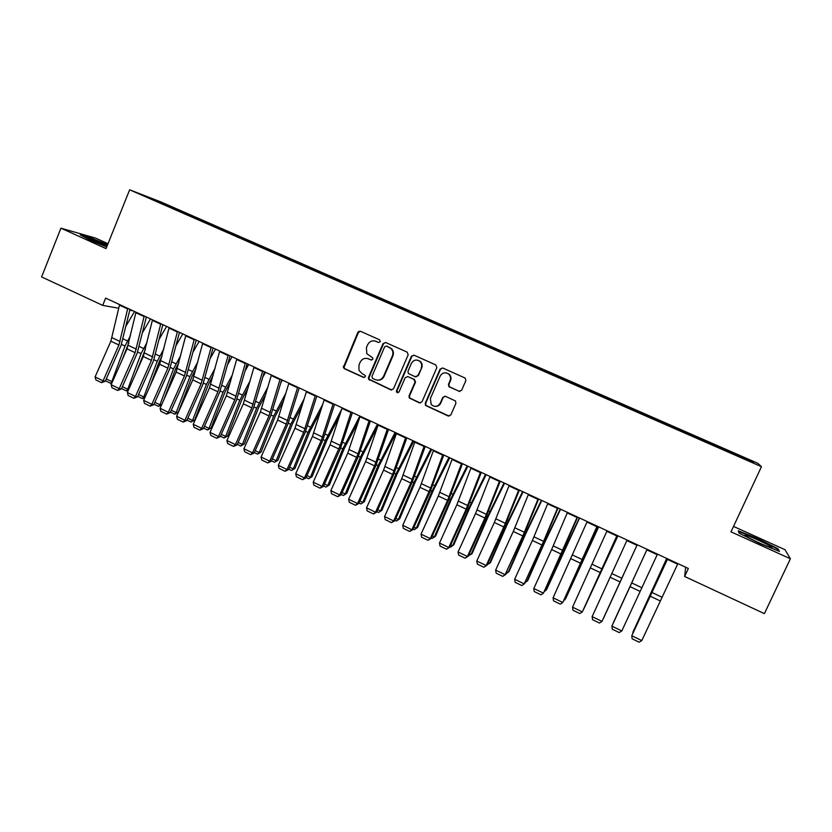 <?xml version="1.0" encoding="UTF-8"?>
<svg xmlns="http://www.w3.org/2000/svg" width="832" height="832" viewBox="0 0 832 832"><rect width="100%" height="100%" fill="white"/><g stroke="black" fill="none" stroke-linecap="round" stroke-linejoin="round"><path stroke-width="1.25" d="M380.318 341.713L379.61 339.82L360.433 331.261L357.843 332.332L343.366 367.453L344.448 368.732L363.501 377.416L365.321 376.678L365.31 375.471L362.149 373.662L358.946 370.344L358.966 365.05L360.162 362.242C362.066 358.758 364.842 357.625 368.493 358.842L370.978 359.965L372.809 359.216L372.705 357.854L366.818 353.704L366.423 347.599L367.63 344.781C369.543 341.286 372.33 340.142 375.991 341.349L378.477 342.462L380.318 341.713M458.931 391.331L461.635 390.26L465.858 380.619L465.192 378.082L442.79 368.025L440.097 369.106L425.235 403.27L425.516 405.434L448.136 415.979L450.84 414.929L455.915 403.322L455.447 400.951L445.463 396.323L442.78 397.384L440.274 403.125C437.726 406.921 434.71 407.389 431.205 404.518L430.352 398.622L440.149 376.126C442.27 372.663 445.058 371.946 448.5 373.963C450.518 375.783 451.048 377.998 450.112 380.588L448.469 384.353L448.978 386.755L459.784 391.508M685.682 567.237L684.642 576.482L688.355 568.474L105.633 298.106L102.7 305.386L118.747 308.246M684.642 576.482L764.39 613.631L790.4 558.761L784.982 549.692L733.512 526.427M108.014 243.724L95.576 238.108L60.934 228.166L106.049 248.612L129.646 189.8L761.457 466.679L730.985 531.835L790.4 558.761M60.934 228.166L41.6 276.921L102.7 305.386M408.179 354.838L407.17 352.123L385.642 342.514L383.022 343.595L368.493 377.447L368.524 379.184L390.874 389.886L393.505 388.835L408.179 354.838M414.045 355.202L435.822 364.926L436.852 367.65L422.001 401.804L419.338 402.854L409.261 397.977L409.042 395.907L415.022 382.106L414.003 379.382L407.857 376.615L405.205 377.676L399.006 392.018L396.573 392.236L396.458 390.853L411.393 356.273L414.045 355.202M129.646 189.8L161.023 201.989L757.858 463.33L761.457 466.679M177.819 210.434L178.09 209.758L144.581 195.874L159.723 202.665L730.361 452.681M178.09 209.758L191.537 215.79L191.079 216.247M193.991 217.526L194.272 216.85L191.537 215.79M194.272 216.85L207.906 222.966L207.449 223.423M210.288 224.661L210.558 223.985L207.906 222.966M210.558 223.985L224.39 230.183L223.943 230.641M226.689 231.847L226.97 231.161L224.39 230.183M226.97 231.161L240.989 237.453L240.552 237.921M243.204 239.086L243.485 238.399L240.989 237.453M243.485 238.399L257.702 244.774L257.265 245.242M259.834 246.366L260.125 245.679L257.702 244.774M260.125 245.679L274.539 252.148L274.092 252.647M276.588 253.708L276.879 253.022L274.539 252.148M276.879 253.022L291.491 259.574L291.034 260.094M293.457 261.102L293.748 260.406L291.491 259.574M293.748 260.406L308.568 267.051L308.09 267.602M310.44 268.538L310.731 267.852L308.568 267.051M310.731 267.852L325.77 274.581L325.27 275.174M327.548 276.037L327.85 275.34L325.77 274.581M327.85 275.34L343.086 282.173L342.586 282.786M344.781 283.598L345.082 282.89L343.086 282.173M345.082 282.89L360.537 289.806L360.038 290.43M362.118 291.242L362.43 290.493L360.537 289.806M362.43 290.493L378.102 297.502L377.614 298.137M379.569 298.938L379.912 298.147L378.102 297.502M379.912 298.147L395.803 305.261L395.325 305.895M397.155 306.696L397.519 305.854L395.803 305.261M397.519 305.854L413.629 313.061L413.161 313.706M414.887 314.465L415.251 313.622L413.629 313.061M415.251 313.622L431.59 320.934L431.122 321.578M432.754 322.286L433.118 321.443L431.59 320.934M433.118 321.443L449.675 328.848L449.218 329.503M450.736 330.169L451.11 329.326L449.675 328.848M451.11 329.326L467.896 336.835L467.449 337.49M468.863 338.114L469.227 337.262L467.896 336.835M469.227 337.262L486.252 344.874L485.815 345.54M487.115 346.112L487.49 345.259L486.252 344.874M487.49 345.259L504.743 352.976L504.317 353.642M505.502 354.162L505.877 353.309L504.743 352.976M505.877 353.309L523.38 361.13L522.954 361.816M524.025 362.284L524.41 361.421L523.38 361.13M524.41 361.421L542.152 369.356L541.736 370.042M542.693 370.458L543.067 369.595L542.152 369.356M543.067 369.595L561.059 377.634L560.654 378.331M561.496 378.695L561.881 377.832L561.059 377.634M561.881 377.832L580.112 385.975L579.706 386.682M580.434 386.994L580.819 386.131L580.112 385.975M580.819 386.131L599.3 394.389L598.915 395.096M599.518 395.356L599.903 394.493L599.3 394.389M599.903 394.493L618.644 402.854L618.27 403.572M618.748 403.78L618.644 402.854M619.133 402.917L638.134 411.393L637.759 412.11M638.113 412.266L638.134 411.393M638.508 411.393L657.769 419.994L657.405 420.722M657.634 420.826L657.769 419.994M658.039 419.952L677.56 428.657L677.206 429.395M677.3 429.437L677.56 428.657M677.706 428.563L697.497 437.393L697.216 437.996M709.082 443.362L709.498 442.489L697.497 437.393M709.498 442.489L717.59 446.191L717.319 446.805M729.154 452.161L729.56 451.277L717.59 446.191M729.56 451.277L752.107 461.313L753.418 462.613L730.434 452.546M729.716 451.506L729.394 452.265M752.107 461.313L751.234 461.656M709.53 442.666L709.197 443.414M689.499 433.888L689.218 434.491M669.625 425.183L669.334 425.776M649.896 416.541L649.605 417.134M630.323 407.971L630.022 408.554M610.886 399.464L610.584 400.036M591.604 391.019L591.292 391.581M572.468 382.637L572.146 383.198M553.478 374.317L553.145 374.868M534.622 366.059L534.279 366.61M515.913 357.864L515.559 358.405M497.338 349.721L496.985 350.262M478.899 341.65L478.535 342.181M460.595 333.632L460.231 334.162M442.426 325.676L442.052 326.206M406.484 309.93L406.099 310.45M388.71 302.151L388.222 302.786M371.062 294.424L370.573 295.048M353.538 286.749L353.038 287.362M336.149 279.126L335.639 279.739M318.874 271.565L318.365 272.168M301.725 264.056L301.205 264.649M284.7 256.599L284.17 257.192M267.79 249.194L267.259 249.777M251.004 241.842L250.463 242.424M234.333 234.541L233.782 235.113M217.776 227.292L217.225 227.854M201.344 220.085L200.782 220.657M185.016 212.94L184.444 213.502M129.771 310.211L132.954 310.783M157.529 200.897L157.55 201.552M107.598 244.764L90.553 237.765L80.226 234.822L90.449 240.334L106.704 246.99M738.306 530.785L738.982 533.073L759.678 543.462L779.438 551.387L777.982 548.735L757.546 538.533L738.306 530.785M378.477 342.462L375.066 341.016M367.234 358.436L371.592 360.079M360.381 331.24L358.405 332.467L343.959 367.526L345.041 368.805L364.198 377.52M385.528 342.472L383.542 343.699L369.044 377.499L369.075 379.236L391.799 390.052M386.506 346.05L384.665 346.798L371.904 376.532L372.601 378.414L375.222 379.61C378.893 380.848 381.69 379.725 383.604 376.23L392.371 355.878C393.37 353.205 392.974 350.802 391.154 348.67L386.485 346.039M377.426 380.151C380.484 380.401 382.72 379.111 384.134 376.293L383.604 376.23M387.026 346.164L391.674 348.774C393.484 350.906 393.89 353.298 392.881 355.971L384.134 376.293M407.534 376.501L414.482 379.444L415.501 382.158L409.531 395.928L409.75 397.998L420.326 403.031M413.868 355.129L411.882 356.366L396.958 390.884L397.894 392.86M421.242 367.754C422.146 365.31 421.689 363.178 419.89 361.369C416.437 359.143 413.618 359.798 411.403 363.345L407.992 371.249L408.325 373.464L415.158 376.74L417.81 375.669L421.71 367.827C422.614 365.394 422.157 363.262 420.358 361.452L417.56 360.152M415.958 376.906L417.81 375.669M421.71 367.827L418.288 375.731M446.191 372.892L448.926 374.026C450.934 375.846 451.464 378.05 450.528 380.64L448.885 384.394L449.405 386.797L459.337 391.362M435.406 406.422C437.83 406.453 439.598 405.361 440.71 403.146L440.274 403.125M444.985 396.167L443.206 397.405L440.71 403.146M442.53 367.931L440.544 369.179L425.693 403.291L425.974 405.444L449.218 416.146M89.846 239.564L90.116 238.867M777.577 549.588L777.982 548.735M126.183 325.707L134.534 311.522M106.267 378.934L111.821 381.597L125.008 346.029L130.458 335.764M112.008 382.782L110.49 383.23L112.549 381.545M128.825 342.711L122.117 359.934M110.49 383.23L105.446 380.796M127.774 308.381L118.934 345.01L103.095 380.838L105.248 381.254L121.025 345.571L129.958 309.39M119.59 304.585L110.874 341.193L95.077 376.958L103.095 380.838L101.525 382.668L95.919 379.954L95.077 376.958M105.248 381.254L101.525 382.668M142.709 332.28L150.509 318.926M122.356 386.672L127.743 389.262L141.055 353.61L147.056 342.358M128.419 390.083L126.381 390.894L127.743 389.262L128.825 389.168M145.382 349.305L136.178 372.58M126.381 390.894L121.524 388.544M159.38 338.822L166.598 326.394M138.549 394.472L143.78 396.989L157.227 361.244L163.821 348.92M144.955 397.415L142.386 398.601L143.78 396.989L145.226 396.833M162.094 355.878L159.411 361.14L150.166 385.684M142.386 398.601L137.717 396.354M144.217 316.014L135.138 352.674L119.226 388.617L121.326 389.002L137.176 353.205L146.349 316.992M135.98 312.187L127.026 348.837L111.145 384.717L119.226 388.617L117.634 390.437L111.987 387.712L111.145 384.717M121.326 389.002L117.634 390.437M160.784 323.7L151.466 360.381L135.481 396.448L137.519 396.812L153.442 360.89L162.854 324.657M152.485 319.852L143.291 356.522L127.338 392.527L135.481 396.448L133.848 398.268L128.159 395.522L127.338 392.527M137.519 396.812L133.848 398.268M107.255 245.596L88.65 238.69C90.75 240.313 96.782 243.038 106.746 246.865M82.098 235.83L90.73 238.285L107.442 245.138M769.746 545.896C763.911 542.402 747.614 535.194 745.347 535.111C744.484 535.038 745.035 535.59 747.001 536.765C752.076 539.854 766.896 546.53 770.754 547.477C772.616 547.934 772.283 547.414 769.746 545.896M739.263 533.208L738.743 531.492L757.401 538.99L777.192 548.891L778.305 550.93M176.207 345.332L182.79 333.902M154.866 402.324L159.921 404.758L173.503 368.94L180.731 355.441M161.616 404.799L158.506 406.37L159.921 404.758L161.741 404.529M178.963 362.398L175.635 368.794L164.06 399.298M158.506 406.37L154.024 404.206M193.19 351.79L199.098 341.474M171.288 410.228L176.186 412.589L189.894 376.678L197.808 361.91M174.73 414.19L176.186 412.589L178.298 412.287L174.73 414.19L170.446 412.121M195.988 368.878L191.974 376.511L178.298 412.287M177.476 331.438L167.898 368.16L151.84 404.331L153.816 404.674L169.822 368.628L179.473 332.363M169.114 327.558L159.671 364.26L143.645 400.379L151.84 404.331L150.186 406.151L144.456 403.385L143.645 400.379M153.816 404.674L150.186 406.151M194.282 339.238L184.454 375.981L168.314 412.277L170.238 412.589L186.316 376.428L196.206 340.132M185.858 335.327L176.155 372.06L160.066 408.304L168.314 412.277L166.629 414.086L160.857 411.31L160.066 408.304M170.238 412.589L166.629 414.086M210.35 358.186L215.509 349.086M187.834 418.194L192.556 420.472L206.409 384.478L215.062 368.316M191.069 422.063L192.556 420.472L194.615 420.139L191.069 422.063L186.982 420.098M213.19 375.284L208.426 384.28L194.615 420.139M211.203 347.09L201.115 383.864L184.912 420.285L186.774 420.555L202.925 384.28L213.065 347.953M202.727 343.158L192.774 379.912L176.602 416.27L184.912 420.285L183.196 422.084L177.382 419.276L176.602 416.27M186.774 420.555L183.196 422.084M227.677 364.52L232.045 356.762M204.495 426.213L209.04 428.407L223.028 392.33L232.492 374.639M207.522 429.988L209.04 428.407L211.047 428.043L207.522 429.988L203.642 428.126M230.568 381.618L224.994 392.101L211.047 428.043M228.249 355.004L217.911 391.799L201.625 428.345L203.434 428.584L219.658 392.194L230.048 355.836M219.71 351.042L209.498 387.826L193.253 424.299L201.625 428.345L199.878 430.144L194.022 427.315L193.253 424.299M203.434 428.584L199.878 430.144M245.19 370.76L248.695 364.489M221.27 434.294L225.649 436.405L239.772 400.244L250.11 380.858M224.089 437.975L225.649 436.405L227.594 436.01L224.089 437.975L220.418 436.207M248.134 387.847L241.686 399.984L227.594 436.01M245.43 362.97L234.822 399.797L218.452 436.457L220.21 436.675L236.506 400.15L247.156 363.771M236.818 358.977L226.346 395.793L210.028 432.39L218.452 436.457L216.674 438.246L210.777 435.406L210.028 432.39M220.21 436.675L216.674 438.246M262.912 376.886L265.47 372.268M238.17 442.426L242.372 444.454L256.63 408.21L267.935 386.963M240.77 446.014L242.372 444.454L244.265 444.028L240.77 446.014L237.307 444.35M265.907 393.952L258.482 407.919L244.265 444.028M262.725 370.989L251.846 407.846L235.404 444.631L237.099 444.818L253.469 408.179L264.378 371.758M254.062 366.974L243.318 403.811L226.918 440.534L235.404 444.631L233.594 446.42L227.656 443.55L226.918 440.534M237.099 444.818L233.594 446.42M280.831 382.866L282.35 380.099M255.185 450.622L259.21 452.556L273.614 416.229L285.979 392.912M257.577 454.116L259.21 452.556L261.04 452.098L257.577 454.116L254.322 452.546M283.899 399.901L275.402 415.906L261.04 452.098M280.145 379.08L268.996 415.958L252.481 452.868L254.114 453.014L270.566 416.25L281.736 379.818M271.419 375.024L260.406 411.892L243.932 448.739L252.481 452.868L250.64 454.646L244.66 451.755L243.932 448.739M254.114 453.014L250.64 454.646M298.979 388.69L299.364 387.993M272.324 458.869L276.172 460.72L290.722 424.31L304.262 398.674M274.508 462.27L277.94 460.231L274.508 462.27L271.461 460.803M302.12 405.673L292.448 423.956L277.94 460.231M297.7 387.223L286.281 424.122L269.682 461.157L271.253 461.282L287.778 424.393L299.218 387.92M288.902 383.146L277.618 420.035L261.071 457.007L269.682 461.157L267.8 462.935L261.778 460.023L261.071 457.007M271.253 461.282L267.8 462.935M289.588 467.189L293.249 468.946L307.944 432.442L322.795 404.206M291.543 470.486L294.965 468.416L291.543 470.486L288.725 469.123M320.601 411.216L309.618 432.058L294.965 468.416M315.38 395.429L303.68 432.349L287.009 469.508L288.506 469.602L305.115 432.588L316.826 396.094M306.519 391.31L294.965 428.23L278.325 465.327L287.009 469.508L285.095 471.276L279.032 468.354L278.325 465.327M288.506 469.602L285.095 471.276M306.977 475.561L310.45 477.225L325.302 440.638L341.619 409.458M308.714 478.764L312.104 476.663L308.714 478.764L306.103 477.506M339.362 416.468L326.903 440.222L312.104 476.663M333.185 403.686L321.204 440.638L304.45 477.922L305.895 477.974L322.587 440.846L334.558 404.321M324.262 399.547L312.426 436.488L295.714 473.71L304.45 477.922L302.505 479.69L296.4 476.736L295.714 473.71M358.852 331.282L358.218 332.426M305.895 477.974L302.505 479.69M324.501 483.995L327.777 485.566L342.774 448.895L359.85 416.062M325.998 487.094L329.378 484.973L325.998 487.094L323.617 485.94M358.436 421.377L344.323 448.438L329.378 484.973M351.135 412.017L340.267 445.401L322.036 486.398L323.409 486.418L340.174 449.155L352.425 412.61M342.139 407.846L330.023 444.808L313.227 482.154L322.036 486.398L320.05 488.155L313.893 485.181L313.227 482.154M323.409 486.418L320.05 488.155M342.139 492.482L345.228 493.969L360.37 457.215L377.416 424.206M343.418 495.487L346.767 493.345L343.418 495.487L341.266 494.447M377.874 425.849L361.858 456.726L346.767 493.345M369.21 420.399L358.072 453.804L339.737 494.936L341.047 494.926L357.895 457.538L370.427 420.961M360.152 416.198L347.745 453.18L330.866 490.662L339.737 494.936L337.719 496.683L331.521 493.688L330.866 490.662M341.047 494.926L337.719 496.683M359.923 501.041L362.804 502.434L378.102 465.587L395.106 432.411M360.953 503.932L364.281 501.769L360.953 503.932L359.029 503.006M396.105 432.879L379.527 465.067L364.281 501.769M387.421 428.854L374.566 465.868L357.573 503.537L358.81 503.485L375.742 465.972L388.565 429.374M378.3 424.622L365.591 461.625L348.639 499.231L357.573 503.537L355.524 505.274L349.274 502.258L348.639 499.231M358.81 503.485L355.524 505.274M377.822 509.662L380.515 510.962L395.97 474.022L412.922 440.679M378.622 512.45L381.919 510.255L378.622 512.45L376.927 511.638M413.847 441.116L397.322 473.46L381.919 510.255M405.766 437.362L392.621 474.396L375.544 512.2L376.719 512.117L393.723 474.469L406.827 437.861M396.573 433.098L383.583 470.122L366.538 507.863L375.544 512.2L373.454 513.937L367.162 510.9L366.538 507.863M376.719 512.117L373.454 513.937M395.866 518.346L398.351 519.542L413.962 482.518L430.872 449.01M396.417 521.03L399.693 518.804L396.417 521.03L394.961 520.322M431.725 449.405L415.251 481.926L399.693 518.804M424.258 445.942L410.81 482.997L393.64 520.926L394.742 520.811L411.84 483.038L425.235 446.399M414.991 441.646L401.7 478.691L384.571 516.558L393.64 520.926L391.518 522.652L385.185 519.594L384.571 516.558M394.742 520.811L391.518 522.652M414.034 527.093L416.312 528.195L432.078 491.088L448.947 457.402M414.346 529.672L417.591 527.426L414.346 529.672L413.13 529.079M449.738 457.766L433.306 490.454L417.591 527.426M442.884 454.584L430.622 488.03L411.882 529.724L412.911 529.568L430.092 491.66L443.778 455M433.545 450.258L419.952 487.323L402.74 525.314L411.882 529.724L409.718 531.44L403.333 528.362L402.74 525.314M412.911 529.568L409.718 531.44M432.338 535.912L434.408 536.91L450.341 499.71L467.168 465.847M432.401 538.366L435.625 536.099L432.401 538.366L431.434 537.898M467.886 466.18L451.495 499.044L435.625 536.099M461.646 463.289L447.585 500.386L430.248 538.574L431.215 538.387L448.479 500.354L462.467 463.674M452.244 458.931L438.339 496.018L421.044 534.144L430.248 538.574L428.054 540.29L421.616 537.181L421.044 534.144M431.215 538.387L428.054 540.29M450.778 544.783L452.639 545.688L468.738 508.394L485.514 474.365M449.873 546.79L450.601 547.134L453.783 544.835L469.82 507.697L486.158 474.656M480.553 472.066L466.18 509.174L448.76 547.508L449.654 547.279L467.002 509.111L481.291 472.41M471.089 467.667L456.862 504.774L439.483 543.036L448.76 547.508L446.524 549.203L440.045 546.083L439.483 543.036M449.654 547.279L446.524 549.203M469.362 553.738L471.006 554.528L487.261 517.15L503.994 482.934M468.447 555.745L472.087 553.644L488.28 516.412L504.566 483.205M499.616 480.906L484.91 518.034L467.407 556.494L468.229 556.234L485.659 517.93L500.261 481.208M490.069 476.476L475.53 513.594L458.068 551.99L467.407 556.494L465.14 558.189L458.609 555.038L458.068 551.99M468.229 556.234L465.14 558.189M488.082 562.744L489.518 563.43L505.929 525.97L522.621 491.577M487.167 564.762L490.516 562.505L506.875 525.19L523.11 491.806M518.814 489.809L503.797 526.958L486.2 565.552L486.938 565.25L504.462 526.812L519.376 490.079M509.194 485.347L494.333 522.486L476.788 561.018L486.2 565.552L483.891 567.247L477.308 564.065L476.788 561.018M486.938 565.25L483.891 567.247M506.948 571.823L508.154 572.406L524.742 534.851L541.382 500.282M506.054 573.778L509.09 571.449L525.616 534.04L541.798 500.479M538.158 498.794L522.808 535.954L505.128 574.683L523.411 535.766L538.637 499.013M528.466 494.291L513.282 531.45L495.643 570.107L505.128 574.683L502.778 576.368L496.153 573.165L495.643 570.107M505.804 574.34L502.778 576.368M525.949 580.975L526.937 581.454L543.691 543.806L560.279 509.049M525.242 582.525L527.8 580.445L544.492 542.953L560.612 509.205M557.658 507.842L543.587 541.351L524.212 583.887L542.495 544.794L558.054 508.019M547.893 503.308L532.376 540.478L514.654 579.28L524.212 583.887L521.82 585.551L515.143 582.327L514.654 579.28M524.794 583.502L521.82 585.551M545.106 590.2L545.854 590.564L579.322 517.889M544.575 591.354L546.645 589.514L579.582 518.003M577.314 516.953L543.431 593.154L561.735 553.883L577.606 517.098M567.466 512.387L551.616 549.567L533.801 588.505L543.431 593.154L540.998 594.818L534.269 591.562L533.801 588.505M564.398 599.487L564.918 599.737L598.51 526.791M564.044 600.267L565.635 598.655L598.686 526.874M597.116 526.146L562.796 602.493L597.324 526.24M587.194 521.539L553.093 597.813L562.796 602.493L560.331 604.146L553.55 600.87L553.093 597.813M583.846 608.847L617.833 535.756M583.648 609.274L617.937 535.808M617.074 535.402L582.317 611.905L617.188 535.454M607.069 530.764L572.541 607.183L582.317 611.905L579.81 613.548L572.978 610.251L572.541 607.183M623.563 574.61L603.491 618.311L623.532 574.59M637.187 544.731L601.983 621.39L637.208 544.742M627.11 540.062L592.134 616.637L601.983 621.39L599.435 623.022L592.55 619.694L592.134 616.637M647.088 549.328L613.215 622.991L647.109 549.338M657.457 554.143L621.806 630.947L611.884 626.153L612.279 629.221L619.216 632.57L621.806 630.947M632.767 580.726L611.884 626.153L632.767 580.726M666.702 558.428L632.798 632.414L666.817 558.48M677.893 563.618L641.784 640.578L631.779 635.752L632.154 638.82L639.153 642.2L641.784 640.578M667.649 558.875L631.779 635.752L667.524 558.813M376.532 341.463L375.991 341.349M371.519 360.048L370.978 359.965M369.044 358.935L368.493 358.842M364.052 377.468L363.501 377.416M345.041 368.805L344.448 368.732M344.053 366.122L343.46 366.049M358.405 332.467L357.843 332.332M391.394 389.927L390.874 389.886M370.042 380.193L369.491 380.141M369.044 377.499L368.493 377.447M383.542 343.699L383.022 343.595M121.524 344.375L125.008 346.029M123.126 338.884L127.431 340.912M120.12 341.505L112.05 337.698M118.934 345.01L110.874 341.193M127.639 308.911L119.454 305.115M137.675 352.009L141.055 353.61M139.318 346.507L143.489 348.483M153.941 359.694L157.227 361.244M155.615 354.193L159.661 356.096M136.344 349.159L128.211 345.332M135.138 352.674L127.026 348.837M144.082 316.545L135.845 312.718M152.672 356.876L144.498 353.007M151.466 360.381L143.291 356.522M160.649 324.23L152.35 320.382M170.331 367.432L173.503 368.94M172.026 361.92L175.947 363.771M186.826 375.232L189.894 376.678M188.552 369.71L192.348 371.498M169.125 364.634L160.888 360.745M167.898 368.16L159.671 364.26M177.33 331.968L168.969 328.089M185.692 372.455L177.393 368.534M184.454 375.981L176.155 372.06M194.126 339.768L185.713 335.858M203.434 383.074L206.409 384.478M205.202 377.551L208.863 379.278M202.384 380.328L194.022 376.386M201.115 383.864L192.774 379.912M211.058 347.62L202.571 343.689M220.168 390.978L223.028 392.33M221.967 385.445L225.493 387.109M219.19 388.263L210.766 384.29M217.911 391.799L209.498 387.826M228.093 355.534L219.565 351.572M237.026 398.944L239.772 400.244M238.846 393.401L242.247 394.992M236.111 396.25L227.635 392.246M234.822 399.797L226.346 395.793M245.263 363.501L236.662 359.507M253.999 406.962L256.63 408.21M255.85 401.409L259.116 402.938M253.157 404.29L244.618 400.265M251.846 407.846L243.318 403.811M262.558 371.53L253.895 367.505M271.086 415.033L273.614 416.229M272.979 409.479L276.099 410.946M270.327 412.391L261.726 408.335M268.996 415.958L260.406 411.892M279.978 379.61L271.253 375.565M288.309 423.166L290.722 424.31M290.233 417.602L293.207 419.006M287.622 420.555L278.959 416.468M286.281 424.122L277.618 420.035M297.523 387.754L288.735 383.677M305.646 431.361L307.944 432.442M307.611 425.786L310.44 427.118M305.042 428.771L296.317 424.653M303.68 432.349L294.965 428.23M315.203 395.959L306.353 391.851M323.118 439.608L325.302 440.638M325.114 434.034L327.798 435.292M322.587 437.06L313.799 432.91M321.204 440.638L312.426 436.488M333.008 404.227L324.095 400.088M369.19 379.444L368.503 379.132M340.714 447.918L342.774 448.895M342.742 442.333L345.28 443.529M340.267 445.401L331.406 441.22M338.863 448.989L330.023 444.808M350.948 412.547L341.962 408.377M358.436 456.3L360.37 457.215M360.506 450.694L362.898 451.828M358.072 453.804L349.149 449.592M356.647 457.392L347.745 453.18M369.023 420.94L359.965 416.738M376.293 464.724L378.102 465.587M378.394 459.129L380.63 460.179M376.002 462.259L367.016 458.026M374.566 465.868L365.591 461.625M387.234 429.385L378.113 425.152M394.274 473.221L395.97 474.022M396.417 467.615L398.497 468.593M394.077 470.787L385.018 466.523M392.621 474.396L383.583 470.122M405.579 437.902L396.386 433.638M412.391 481.78L413.962 482.518M414.565 476.164L416.499 477.079M412.277 479.378L403.156 475.082M410.81 482.997L401.7 478.691M424.06 446.482L414.794 442.177M430.654 490.402L432.078 491.088M432.858 484.786L434.626 485.618M430.622 488.03L421.429 483.704M429.125 491.66L419.952 487.323M442.676 455.125L433.347 450.788M449.041 499.096L450.341 499.71M451.287 493.459L452.899 494.218M449.093 496.756L439.837 492.388M447.585 500.386L438.339 496.018M461.438 463.83L452.046 459.462M467.563 507.842L468.738 508.394M469.851 502.206L471.297 502.882M467.709 505.534L458.38 501.134M466.18 509.174L456.862 504.774M480.345 472.607L470.881 468.208M486.231 516.662L487.261 517.15M488.55 511.014L489.83 511.618M486.46 514.394L477.069 509.954M484.91 518.034L475.53 513.594M499.398 481.447L489.85 477.017M505.034 525.543L505.929 525.97M507.395 519.896L508.508 520.416M505.367 523.307L495.893 518.835M503.797 526.958L494.333 522.486M518.596 490.35L508.976 485.888M523.983 534.498L524.742 534.851M526.386 528.84L527.322 529.277M524.399 532.293L514.862 527.79M522.808 535.954L513.282 531.45M537.94 499.335L528.247 494.832M543.078 543.514L543.691 543.806M545.522 537.846L546.281 538.21M543.587 541.351L533.978 536.817M541.975 545.012L532.376 540.478M557.43 508.373L547.664 503.849M564.803 546.926L565.386 547.206M562.921 550.472L553.238 545.896M561.288 554.143L551.616 549.567M577.075 517.494L567.237 512.928M582.41 559.666L572.645 555.058M580.757 563.347L571.002 558.74M596.877 526.687L586.955 522.08M602.035 568.932L592.207 564.283M600.361 572.614L590.543 567.975M616.824 535.943L606.83 531.305M621.826 578.261L611.915 573.591M620.121 581.963L610.22 577.283M636.938 545.272L626.86 540.602M641.763 587.673L631.769 582.962M640.037 591.375L630.063 586.664M657.207 554.684L647.046 549.973M661.856 597.158L651.789 592.405M660.109 600.87L650.062 596.118M677.633 564.158L667.399 559.416M343.959 367.526L343.366 367.453M369.075 379.236L368.524 379.184M391.674 348.774L391.154 348.67M89.565 239.408L88.962 238.618M746.127 536.224L745.347 535.111"/></g></svg>
